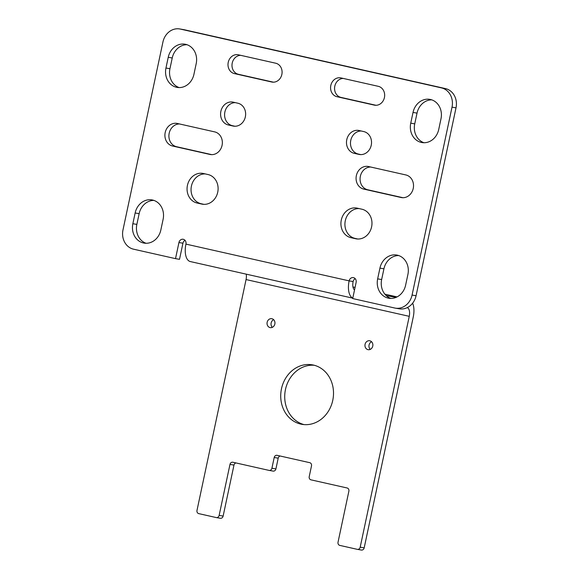 <?xml version="1.0" encoding="UTF-8"?>
<svg xmlns="http://www.w3.org/2000/svg" width="579" height="579" viewBox="0 0 579 579"><rect width="100%" height="100%" fill="white"/><g stroke="black" fill="none" stroke-linecap="round" stroke-linejoin="round"><path stroke-width="0.87" d="M405.843 174.945A11.529 10.031 99.8 0 1 413.29 188.182A11.529 10.031 99.8 0 1 401.486 197.584A11.529 10.031 99.8 0 1 401.052 197.497L363.75 189.094A11.529 10.031 99.8 0 1 356.309 175.857A11.529 10.031 99.8 0 1 368.114 166.455A11.529 10.031 99.8 0 1 368.541 166.542L405.843 174.945M402.926 197.707L367.745 189.782A11.529 10.031 -80.2 0 1 360.167 177.369A11.529 10.031 -80.2 0 1 370.669 167.02M197.113 203.026A15.097 13.136 99.8 0 1 187.364 185.7A15.097 13.136 99.8 0 1 202.824 173.389A15.097 13.136 99.8 0 1 203.388 173.497L208.049 174.547A15.097 13.136 99.8 0 1 217.798 191.881A15.097 13.136 99.8 0 1 202.339 204.192A15.097 13.136 99.8 0 1 201.774 204.076L197.113 203.026L201.108 203.721A15.097 13.136 -80.2 0 1 191.208 187.285A15.097 13.136 -80.2 0 1 205.241 173.917M209.88 154.427L172.585 146.024A11.529 10.031 99.8 0 1 165.138 132.794A11.529 10.031 99.8 0 1 176.942 123.392A11.529 10.031 99.8 0 1 177.377 123.479L214.679 131.882A11.529 10.031 99.8 0 1 222.119 145.112A11.529 10.031 99.8 0 1 210.315 154.513A11.529 10.031 99.8 0 1 209.88 154.427L210.749 154.579M179.729 28.95A16.473 14.337 99.8 0 0 162.931 42.028L122.987 229.928A16.473 14.337 99.8 0 0 133.554 249.187L175.517 258.639L178.94 242.529A4.118 3.583 99.8 0 1 183.145 239.265A4.118 3.583 99.8 0 1 185.939 244.106L349.13 280.873A4.118 3.583 99.8 0 1 353.328 277.602A4.118 3.583 99.8 0 1 356.121 282.443L352.698 298.554L394.661 308.006A16.473 14.337 99.8 0 0 395.276 308.129A16.473 14.337 99.8 0 0 412.074 295.051L416.069 295.746L456.013 107.846A16.473 14.337 -80.2 0 0 445.446 88.587L184.339 29.761A16.473 14.337 99.8 0 0 183.724 29.645L179.729 28.95A16.473 14.337 99.8 0 1 180.344 29.073L441.451 87.892A16.473 14.337 99.8 0 1 452.018 107.151L412.074 295.051M163.119 219.275L160.839 230.015A16.473 14.337 99.8 0 1 144.041 243.093A16.473 14.337 99.8 0 1 132.859 223.711L135.146 212.978A16.473 14.337 99.8 0 1 151.944 199.9A16.473 14.337 99.8 0 1 163.119 219.275M196.209 63.589L193.929 74.329A16.473 14.337 99.8 0 1 177.131 87.4A16.473 14.337 99.8 0 1 165.956 68.025L168.236 57.285A16.473 14.337 99.8 0 1 185.034 44.207A16.473 14.337 99.8 0 1 196.209 63.589M361.918 209.214A15.097 13.136 99.8 0 1 371.667 226.541A15.097 13.136 99.8 0 1 356.201 238.852A15.097 13.136 99.8 0 1 355.644 238.736L350.975 237.687A15.097 13.136 99.8 0 1 341.226 220.36A15.097 13.136 99.8 0 1 356.693 208.049A15.097 13.136 99.8 0 1 357.257 208.165L361.918 209.214M441.003 118.731L438.723 129.472A16.473 14.337 99.8 0 1 421.925 142.55A16.473 14.337 99.8 0 1 410.743 123.168L413.03 112.435A16.473 14.337 99.8 0 1 429.821 99.356A16.473 14.337 99.8 0 1 441.003 118.731M407.913 274.424L405.626 285.158A16.473 14.337 99.8 0 1 388.827 298.236A16.473 14.337 99.8 0 1 377.653 278.861L379.933 268.12A16.473 14.337 99.8 0 1 396.731 255.042A16.473 14.337 99.8 0 1 407.913 274.424M340.966 77.919L378.268 86.322A9.604 8.359 99.8 0 1 384.47 97.344A9.604 8.359 99.8 0 1 374.635 105.183A9.604 8.359 99.8 0 1 374.273 105.11L336.971 96.707A9.604 8.359 99.8 0 1 330.768 85.678A9.604 8.359 99.8 0 1 340.611 77.847A9.604 8.359 99.8 0 1 340.966 77.919M359.103 130.521L363.764 131.571A11.667 10.154 99.8 0 1 371.298 144.96A11.667 10.154 99.8 0 1 359.349 154.477A11.667 10.154 99.8 0 1 358.915 154.39L354.254 153.341A11.667 10.154 99.8 0 1 346.72 139.944A11.667 10.154 99.8 0 1 358.669 130.434A11.667 10.154 99.8 0 1 359.103 130.521M238.389 54.81L275.691 63.212A9.604 8.359 99.8 0 1 281.893 74.235A9.604 8.359 99.8 0 1 272.05 82.073A9.604 8.359 99.8 0 1 271.696 82.001L234.394 73.598A9.604 8.359 99.8 0 1 228.191 62.568A9.604 8.359 99.8 0 1 238.027 54.737A9.604 8.359 99.8 0 1 238.389 54.81M233.207 102.165L237.868 103.214A11.667 10.154 99.8 0 1 245.402 116.603A11.667 10.154 99.8 0 1 233.453 126.113A11.667 10.154 99.8 0 1 233.019 126.027L228.358 124.977A11.667 10.154 99.8 0 1 220.823 111.588A11.667 10.154 99.8 0 1 232.772 102.078A11.667 10.154 99.8 0 1 233.207 102.165M235.32 102.635A11.667 10.154 -80.2 0 0 224.688 113.1A11.667 10.154 -80.2 0 0 232.353 125.672L234.908 126.244M359.11 208.578A15.097 13.136 -80.2 0 0 345.077 221.952A15.097 13.136 -80.2 0 0 354.978 238.382L357.779 239.011M211.755 154.644L176.581 146.719A11.529 10.031 99.8 0 1 169.003 134.306A11.529 10.031 99.8 0 1 179.497 123.957M203.909 204.351L201.108 203.721M343.253 78.433A9.604 8.359 -80.2 0 0 334.64 87.139A9.604 8.359 -80.2 0 0 340.966 97.395L375.988 105.284M361.209 130.999A11.667 10.154 -80.2 0 0 350.577 141.464A11.667 10.154 -80.2 0 0 358.249 154.028L360.797 154.607M240.669 55.323A9.604 8.359 -80.2 0 0 232.063 64.03A9.604 8.359 -80.2 0 0 238.389 74.286L273.404 82.175M185.019 240.321A4.118 3.583 -80.2 0 0 182.935 243.223L179.512 259.327L175.517 258.639M395.276 308.129L399.271 308.817A16.473 14.337 -80.2 0 0 416.069 295.746M355.202 278.658A4.118 3.583 -80.2 0 0 353.125 281.56A8.236 4.053 102.7 0 0 354.529 289.927M168.236 57.285L172.231 57.98A16.473 14.337 99.8 0 1 187.003 44.721M172.231 57.98L169.951 68.713A16.473 14.337 99.8 0 0 179.157 87.588M135.146 212.978L139.141 213.665A16.473 14.337 99.8 0 1 153.913 200.406M139.141 213.665L136.854 224.406A16.473 14.337 99.8 0 0 146.067 243.274M398.699 255.556A16.473 14.337 -80.2 0 0 383.928 268.815L381.648 279.548A16.473 14.337 -80.2 0 0 390.854 298.417M431.796 99.863A16.473 14.337 -80.2 0 0 417.025 113.122L414.738 123.863A16.473 14.337 -80.2 0 0 423.951 142.731M246.213 274.149A8.236 4.053 -77.3 0 1 246.061 279.563L196.99 510.417A2.743 2.388 99.8 0 0 198.756 513.624L216.235 517.561A2.743 2.388 99.8 0 0 219.137 515.404L229.979 464.401A2.743 2.388 99.8 0 1 232.881 462.245L269.018 470.387A2.743 2.388 99.8 0 0 271.92 468.223L274.2 457.49A2.743 2.388 99.8 0 1 277.102 455.326L309.743 462.679A2.743 2.388 99.8 0 1 311.502 465.892L309.222 476.626A2.743 2.388 99.8 0 0 310.981 479.839L347.118 487.981A2.743 2.388 99.8 0 1 348.876 491.187L338.035 542.19A2.743 2.388 99.8 0 0 339.801 545.396L357.286 549.341A2.743 2.388 99.8 0 0 360.189 547.177L409.252 316.329A8.236 4.053 102.7 0 0 407.203 307.637M190.505 261.599A16.473 8.099 -77.3 0 1 190.31 261.556A16.473 8.099 -77.3 0 1 185.939 244.106M386.265 295.652L396.108 297.353M360.189 547.177L364.184 547.872L413.247 317.024A16.473 8.099 102.7 0 0 412.624 303.193M353.125 281.56L349.13 280.873A16.473 8.099 102.7 0 0 352.799 298.091M364.184 547.872A2.743 2.388 99.8 0 1 361.282 550.028L357.489 549.377M274.2 457.49L278.195 458.177A2.743 2.388 99.8 0 1 280.178 456.02M278.195 458.177L275.915 468.918A2.743 2.388 99.8 0 1 273.013 471.074L269.221 470.423M229.979 464.401L233.974 465.096A2.743 2.388 99.8 0 1 235.957 462.939M233.974 465.096L223.132 516.099A2.743 2.388 99.8 0 1 220.23 518.256L216.445 517.597M272.333 327.33A4.531 3.944 99.8 0 1 271.146 322.981A4.531 3.944 99.8 0 1 273.657 319.673M303.975 424.588A30.195 26.279 99.8 0 1 285.469 389.501A30.195 26.279 99.8 0 1 314.252 365.269M370.249 349.39A4.531 3.944 99.8 0 1 369.062 345.041A4.531 3.944 99.8 0 1 371.573 341.733M372.76 346.083A4.531 3.944 99.8 0 1 368.143 349.68A4.531 3.944 99.8 0 1 365.067 344.346A4.531 3.944 99.8 0 1 369.684 340.756A4.531 3.944 99.8 0 1 372.76 346.083M281.474 388.806A30.195 26.279 99.8 0 1 312.269 364.828A30.195 26.279 99.8 0 1 332.759 400.357A30.195 26.279 99.8 0 1 301.963 424.335A30.195 26.279 99.8 0 1 281.474 388.806M267.151 322.293A4.531 3.944 99.8 0 1 271.768 318.696A4.531 3.944 99.8 0 1 274.844 324.023A4.531 3.944 99.8 0 1 270.227 327.62A4.531 3.944 99.8 0 1 267.151 322.293M401.052 197.497L401.913 197.642M363.75 189.094L367.745 189.782M228.358 124.977L232.353 125.672M233.019 126.027L233.894 126.179M410.743 123.168L414.738 123.863M413.03 112.435L417.025 113.122M377.653 278.861L381.648 279.548M379.933 268.12L383.928 268.815M132.859 223.711L136.854 224.406M165.956 68.025L169.951 68.713M452.018 107.151L456.013 107.846M441.451 87.892L445.446 88.587M180.344 29.073L184.339 29.761M178.94 242.529L182.935 243.223M352.973 286.981L355.057 287.452L352.973 286.974M384.876 294.168L397.049 296.911L384.869 294.161M246.061 279.563L409.252 316.329M271.92 468.223L275.915 468.918M219.137 515.404L223.132 516.099M271.696 82.001L272.412 82.124M234.394 73.598L238.389 74.286M358.915 154.39L359.783 154.542M354.254 153.341L358.249 154.028M374.273 105.11L374.989 105.233M336.971 96.707L340.966 97.395M201.774 204.076L202.903 204.271M172.585 146.024L176.581 146.719M355.644 238.736L356.773 238.932M350.975 237.687L354.978 238.382M361.383 550.05L357.388 549.355M273.114 471.096L269.119 470.401M220.338 518.277L216.343 517.583M352.785 298.163L190.31 261.556"/></g></svg>
